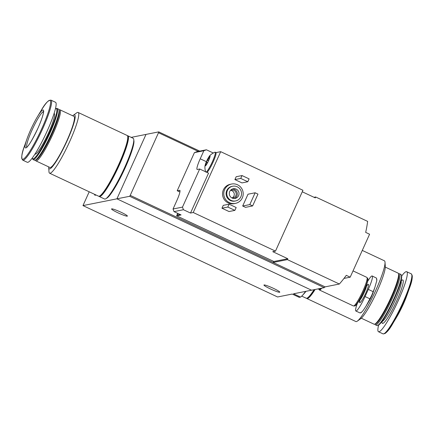 <?xml version="1.0" encoding="UTF-8"?>
<svg xmlns="http://www.w3.org/2000/svg" width="434" height="434" viewBox="0 0 434 434"><rect width="100%" height="100%" fill="white"/><g stroke="black" fill="none" stroke-linecap="round" stroke-linejoin="round"><path stroke-width="0.65" d="M94.503 194.286A25.969 3.684 -64.8 0 0 95.556 195.186A25.969 3.684 -64.8 0 0 95.968 194.974M325.115 286.869L273.132 262.462L287.389 259.619L339.372 284.026L325.115 286.869L324.263 287.666L311.536 290.205L116.92 198.832L311.536 290.205L293.509 293.802L300.518 297.089L299.232 297.35L292.218 294.057L277.586 296.975L82.975 205.597L116.92 198.832L146.008 134.41L158.736 131.876L158.502 132.733L198.278 151.412M131.182 137.366L146.008 134.41L116.92 198.832L129.652 196.293L324.263 287.666M82.975 205.597L89.203 191.795M300.518 297.089A35.729 5.067 -64.8 0 0 305.579 291.393M117.983 212.817A8.685 0.895 -155.7 0 0 127.39 216.089A8.685 0.895 -155.7 0 0 119.844 211.7A8.685 0.895 -155.7 0 0 111.56 208.944A8.685 0.895 -155.7 0 0 117.983 212.817M270.366 288.903A8.685 0.895 -155.7 0 0 279.778 292.18A8.685 0.895 -155.7 0 0 272.232 287.791A8.685 0.895 -155.7 0 0 263.948 285.035A8.685 0.895 -155.7 0 0 270.366 288.903M48.7 166.889A29.805 4.226 -64.8 0 0 48.706 167.605L48.982 171.75A33.554 4.763 -64.8 0 0 49.606 173.204L98.599 196.206A33.554 4.763 -64.8 0 0 118.634 164.681A33.554 4.763 -64.8 0 0 127.124 135.462L78.125 112.455A33.554 4.763 -64.8 0 0 76.612 112.905L73.248 115.335A29.805 4.226 -64.8 0 0 72.69 115.791M49.606 173.204A33.554 4.763 -64.8 0 0 69.635 141.679A33.554 4.763 -64.8 0 0 78.125 112.455M48.706 167.605A29.805 4.226 -64.8 0 0 67.053 140.898A29.805 4.226 -64.8 0 0 73.248 115.335M35.463 160.119L35.561 160.401A28.226 4.004 -64.8 0 0 35.957 160.906L49.926 167.47A28.226 4.004 -64.8 0 0 66.782 140.952A28.226 4.004 -64.8 0 0 73.921 116.366L59.952 109.807A28.226 4.004 -64.8 0 0 59.306 109.829L59.029 109.932M35.957 160.906A28.226 4.004 -64.8 0 0 52.807 134.388A28.226 4.004 -64.8 0 0 59.952 109.807M32.355 157.954A27.668 3.928 -64.8 0 0 32.447 158.329L32.702 159.056A28.226 4.004 -64.8 0 0 33.098 159.566L34.541 160.244A28.226 4.004 -64.8 0 0 35.187 160.222L36.212 159.842A27.434 3.895 -64.8 0 0 51.966 134.084A27.434 3.895 -64.8 0 0 59.29 110.686L58.932 109.65A28.226 4.004 -64.8 0 0 58.536 109.146L57.087 108.467A28.226 4.004 -64.8 0 0 56.447 108.484L55.72 108.755A27.668 3.928 -64.8 0 0 55.378 108.923M35.187 160.222A28.226 4.004 -64.8 0 0 51.391 133.726A28.226 4.004 -64.8 0 0 58.932 109.65M33.098 159.566A28.226 4.004 -64.8 0 0 49.948 133.048A28.226 4.004 -64.8 0 0 57.087 108.467M32.447 158.329A27.668 3.928 -64.8 0 0 49.351 132.831A27.668 3.928 -64.8 0 0 55.72 108.755M34.975 154.124L35.029 154.151A22.503 3.19 -64.8 0 0 48.462 133.01A22.503 3.19 -64.8 0 0 54.158 113.41L54.098 113.388M22.769 160.168L27.315 162.3A33.163 4.703 -64.8 0 0 47.111 131.149A33.163 4.703 -64.8 0 0 55.503 102.267L50.957 100.135C48.255 100.075 44.876 103.726 40.818 111.088A32.507 4.611 -64.8 0 1 50.588 101.876A32.507 4.611 -64.8 0 1 41.756 128.708A32.507 4.611 -64.8 0 1 24.733 158.03A32.507 4.611 -64.8 0 1 24.722 145.368C21.651 153.197 21 158.128 22.769 160.168A33.163 4.703 -64.8 0 0 42.565 129.012A33.163 4.703 -64.8 0 0 50.957 100.135M43.785 111.598L43.465 111.288L43.275 113.475C42.516 117.023 40.731 121.949 37.915 128.258A20.924 2.967 -64.8 0 0 43.617 110.979A20.924 2.967 -64.8 0 0 37.329 116.909A20.924 2.967 -64.8 0 0 26.973 138.972A20.924 2.967 -64.8 0 0 26.979 147.115A20.924 2.967 -64.8 0 0 37.932 128.247C32.653 139.168 29.056 145.363 27.141 146.838L26.566 147.278L27.006 147.327M106.504 198.289A32.371 4.595 -64.8 0 0 125.149 167.882A32.371 4.595 -64.8 0 0 133.775 140.215M99.001 196.271A33.554 4.763 -64.8 0 0 99.31 196.542L104.616 199.032A33.554 4.763 -64.8 0 0 124.645 167.508A33.554 4.763 -64.8 0 0 133.135 138.283L127.829 135.793A33.554 4.763 -64.8 0 0 127.428 135.728M99.31 196.542A33.554 4.763 -64.8 0 0 119.339 165.018A33.554 4.763 -64.8 0 0 127.829 135.793M100.493 195.468A32.371 4.595 -64.8 0 0 119.138 165.056A32.371 4.595 -64.8 0 0 127.759 137.388M209.112 156.62L209.644 156.934L209.112 156.62A5.528 0.787 -64.8 0 0 206.682 161.057A5.528 0.787 -64.8 0 0 205.293 164.795A5.528 0.787 -64.8 0 0 205.195 165.3A5.528 0.787 -64.8 0 0 205.532 165.793A5.528 0.787 -64.8 0 0 206.145 165.11A5.528 0.787 -64.8 0 0 208.58 160.678A5.528 0.787 -64.8 0 0 210.061 156.43A5.528 0.787 -64.8 0 0 210.083 156.104A5.528 0.787 -64.8 0 0 209.893 155.855A5.528 0.787 -64.8 0 0 209.161 156.56A5.528 0.787 -64.8 0 0 209.112 156.62L208.884 157.971L207.642 160.227L206.682 161.057L206.763 162.18L205.255 165.43M205.195 165.3L205.884 165.251M206.432 149.784L196.993 151.667L194.416 152.622L203.855 150.744L206.432 149.784L213.213 152.969M194.416 152.622L177.208 190.738L179.915 190.417M173.047 208.993L174.007 211.613L183.441 209.731L182.481 207.11L173.047 208.993L176.681 200.937A12.239 1.736 -64.8 0 0 179.779 190.282A12.239 1.736 -64.8 0 0 179.584 190.266M182.481 207.11L199.689 168.994L197.313 169.472A12.239 1.736 -64.8 0 1 197.123 169.45A12.239 1.736 -64.8 0 1 200.22 158.795L203.855 150.744M177.506 213.81L176.6 215.828L273.876 261.496L287.791 258.724L272.758 251.666L275.476 251.123L302.943 190.282L220.7 151.672L215.969 152.616A11.056 1.568 115.2 0 1 212.948 162.408A11.056 1.568 115.2 0 1 206.947 172.401M302.265 191.785L315.263 197.882L315.664 196.987L367.647 221.394A118.433 116.594 78.7 0 1 365.672 232.396L369.589 234.235L350.195 277.18L343.988 278.416M176.6 215.828L178.553 215.438M183.441 209.731L190.515 213.051L193.233 212.508L275.476 251.123M174.007 211.613L181.081 214.933L179.334 215.28A11.056 1.568 115.2 0 0 180.094 214.467M339.372 284.026A118.433 116.594 78.7 0 0 346.283 275.34L350.195 277.18M235.412 203.4L234.186 203.644A9.868 9.716 -101.3 0 1 222.729 195.864A9.868 9.716 -101.3 0 1 230.329 184.287L231.55 184.043A9.868 9.716 -101.3 0 1 243.138 194.904A9.868 9.716 -101.3 0 1 223.955 195.62A9.868 9.716 -101.3 0 1 231.55 184.043M229.038 211.537L221.964 208.217L223.26 205.353L229.098 204.192L236.172 207.512L234.881 210.376L229.038 211.537M241.966 182.909L234.892 179.584L236.183 176.725L242.026 175.558L249.1 178.879L247.809 181.743L241.966 182.909M245.508 207.343L242.682 206.014L248.015 194.204L255.143 192.783L257.97 194.112L252.637 205.922L245.508 207.343M220.7 151.672L193.233 212.508M315.664 196.987L314.042 197.313M273.621 261.377L273.132 262.462L130.227 195.365L129.652 196.293M287.389 259.619L287.791 258.724M199.727 151.119L158.736 131.876M130.227 195.365L158.502 132.733M237.23 186.788A7.503 7.383 -101.3 0 1 235.624 200.942A7.503 7.383 -101.3 0 1 226.917 195.029A7.503 7.383 -101.3 0 1 237.23 186.788M236.177 189.11A4.937 4.861 -101.3 0 1 235.125 198.425A4.937 4.861 -101.3 0 1 229.396 194.535A4.937 4.861 -101.3 0 1 236.177 189.11M235.624 200.942L234.946 201.078A7.503 7.383 -101.3 0 1 226.239 195.164A7.503 7.383 -101.3 0 1 232.016 186.365L232.695 186.229M232.364 188.991A4.937 4.861 -101.3 0 1 234.262 198.517M230.351 190.499A3.971 3.911 -101.3 0 1 236.188 194.432A3.971 3.911 -101.3 0 1 231.821 197.893M230.573 190.38A3.971 3.911 -101.3 0 1 232.082 197.92M234.881 210.376L227.807 207.051L221.964 208.217M227.807 207.051L229.098 204.192M247.809 181.743L240.729 178.423L234.892 179.584M240.729 178.423L242.026 175.558M252.637 205.922L249.81 204.593L242.682 206.014M249.81 204.593L255.143 192.783M179.893 191.996L177.208 190.738M199.689 168.994L208.532 173.15L190.515 213.051M177.37 213.192L177.859 214.987A11.056 1.568 -64.8 0 0 178.016 215.183L178.721 215.514A11.056 1.568 -64.8 0 0 179.334 215.28M178.016 215.183A11.056 1.568 -64.8 0 0 179.383 214.136M215.969 152.616A11.056 1.568 -64.8 0 0 215.866 152.524L215.156 152.188A11.056 1.568 -64.8 0 0 214.982 152.177A11.056 1.568 -64.8 0 0 214.911 152.198C211.792 153.712 209.877 155.166 209.161 156.56M206.237 172.07A11.056 1.568 -64.8 0 0 212.432 161.649A11.056 1.568 -64.8 0 0 215.156 152.188M363.529 309.99C362.097 311.9 360.904 312.849 359.943 312.833L359.857 312.881C360.762 312.496 360.052 314.14 363.35 310.239L366.177 305.905L371.726 295.337L374.797 287.644L376.793 280.614L376.5 278.113L376.88 279.876M366.177 305.905L369.372 300.578A7.107 1.009 -64.8 0 0 371.613 296.238A7.107 1.009 -64.8 0 0 372.893 293.08L374.802 287.644M367.56 281.52A15.396 2.186 115.2 0 1 372.182 275.975L376.5 278.113M359.857 312.881L355.864 311.004A15.396 2.186 115.2 0 1 357.318 303.518M372.182 275.975A15.396 2.186 115.2 0 1 368.287 289.386L365.054 296.541A15.396 2.186 115.2 0 1 355.864 311.004M354.041 305.813L354.399 305.981A15.396 2.186 -64.8 0 0 354.752 305.97L355.115 305.834A15.119 2.143 -64.8 0 0 363.795 291.643A15.119 2.143 -64.8 0 0 367.831 278.753L367.701 278.384A15.396 2.186 -64.8 0 0 367.484 278.107L367.126 277.939M354.752 305.97A15.396 2.186 -64.8 0 0 363.589 291.518A15.396 2.186 -64.8 0 0 367.701 278.384M319.18 289.418A15.792 2.241 -64.8 0 0 319.462 290.015L353.422 305.959A15.792 2.241 -64.8 0 0 362.846 291.122A15.792 2.241 -64.8 0 0 366.844 277.369L353.037 270.887M319.462 290.015A15.792 2.241 -64.8 0 0 321.686 288.181M319.023 289.109L319.061 289.212A15.396 2.186 -64.8 0 0 319.278 289.489L319.63 289.657A15.396 2.186 -64.8 0 0 321.529 288.214M319.278 289.489A15.396 2.186 -64.8 0 0 320.943 288.328M318.035 288.908L318.572 289.158A15.396 2.186 -64.8 0 0 318.919 289.147L319.435 288.957A15 2.127 -64.8 0 0 320.091 288.501M318.919 289.147A15.396 2.186 -64.8 0 0 319.701 288.577M315.117 289.489A33.554 4.763 115.2 0 1 306.876 298.538A33.554 4.763 115.2 0 1 306.572 298.272M314.813 289.554A32.371 4.595 115.2 0 1 308.059 297.464M362.281 250.413L384.394 260.796A33.554 4.763 115.2 0 1 385.018 262.25A33.554 4.763 115.2 0 1 375.904 290.021A33.554 4.763 115.2 0 1 357.388 321.095A33.554 4.763 115.2 0 1 355.875 321.545L306.876 298.538M385.018 262.25L385.294 266.395A29.805 4.226 115.2 0 1 377.2 291.062A29.805 4.226 115.2 0 1 360.752 318.664L357.388 321.095M385.3 267.111L398.043 273.094A28.226 4.004 115.2 0 1 398.439 273.599A28.226 4.004 115.2 0 1 390.904 297.675A28.226 4.004 115.2 0 1 374.694 324.171A28.226 4.004 115.2 0 1 374.048 324.193L361.31 318.209M398.439 273.599L398.797 274.63A27.434 3.895 115.2 0 1 391.473 298.033A27.434 3.895 115.2 0 1 375.719 323.791L374.694 324.171M398.537 273.881L398.813 273.778A28.226 4.004 115.2 0 1 399.459 273.756A28.226 4.004 115.2 0 1 392.314 298.337A28.226 4.004 115.2 0 1 375.464 324.854A28.226 4.004 115.2 0 1 375.068 324.35L374.971 324.068M399.459 273.756L400.902 274.434A28.226 4.004 115.2 0 1 401.298 274.944A28.226 4.004 115.2 0 1 393.763 299.015A28.226 4.004 115.2 0 1 377.553 325.516A28.226 4.004 115.2 0 1 376.913 325.533L375.464 324.854M401.298 274.944L401.553 275.671A27.668 3.928 115.2 0 1 394.164 299.27A27.668 3.928 115.2 0 1 378.28 325.245L377.553 325.516M401.645 276.046A33.163 4.703 115.2 0 1 406.685 271.7A33.163 4.703 115.2 0 1 398.293 300.578A33.163 4.703 115.2 0 1 378.497 331.733A33.163 4.703 115.2 0 1 378.622 325.077M411.801 274.847A32.507 4.611 115.2 0 1 409.278 288.632L407.027 295.028A20.924 2.967 115.2 0 1 403.262 304.321A20.924 2.967 115.2 0 1 396.671 317.091L393.182 322.912A32.507 4.611 115.2 0 1 384.188 333.654M305.965 291.317A33.554 4.763 115.2 0 1 303.035 294.724M314.064 289.7A33.554 4.763 115.2 0 1 306.171 298.207L301.733 296.124M43.498 111.565A19.736 2.799 -64.8 0 0 32.859 128.274A19.736 2.799 -64.8 0 0 26.799 147.126M200.22 158.795L206.4 161.698M209.551 158.285L208.884 157.971M208.58 160.672L207.642 160.227M207.647 162.593L206.763 162.18M206.513 164.578L206.009 164.34M359.873 300.16A10.166 1.443 -64.8 0 0 360.822 301.901A10.166 1.443 -64.8 0 0 365.77 293.145A10.166 1.443 -64.8 0 0 368.515 285.198A10.166 1.443 -64.8 0 0 366.502 286.033M359.102 300.746A8.685 1.231 -64.8 0 0 364.191 292.57A8.685 1.231 -64.8 0 0 366.464 285.073M368.287 289.386L373.267 291.724M365.054 296.541L370.034 298.88M401.021 280.89A22.503 3.19 115.2 0 1 395.135 300.323A22.503 3.19 115.2 0 1 381.953 321.502M401.13 280.809A23.984 3.401 115.2 0 1 396.714 300.892A23.984 3.401 115.2 0 1 381.958 321.637M402.839 302.715A33.163 4.703 115.2 0 1 383.043 333.865C385.745 333.925 389.124 330.274 393.182 322.912A32.507 4.611 115.2 0 0 403.425 303.062A32.507 4.611 115.2 0 0 409.278 288.632C412.349 280.803 413 275.872 411.231 273.832A33.163 4.703 115.2 0 1 402.839 302.715M26.973 138.972L24.722 145.368M37.329 116.909L40.818 111.088M205.607 172.005C204.783 168.636 204.68 166.233 205.293 164.795M366.388 285.008L367.424 285.002L366.491 286.12M359.927 300.1L359.667 301.532L359.005 300.729M381.703 321.458L382.132 321.882L382.099 321.48M401.097 281.015L401.428 280.787L400.826 280.722M378.497 331.733L383.043 333.865M406.685 271.7L411.231 273.832"/></g></svg>
